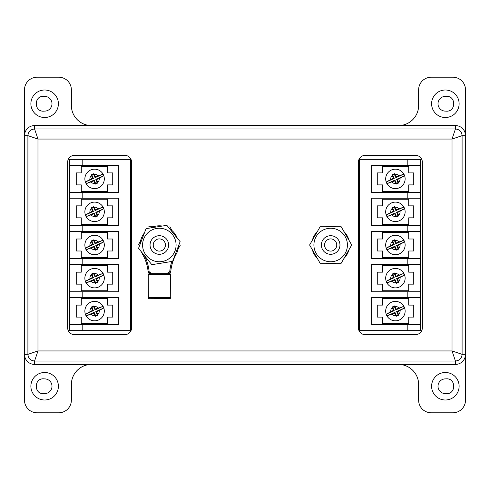 <?xml version="1.0" encoding="UTF-8"?>
<svg xmlns="http://www.w3.org/2000/svg" width="490" height="490" viewBox="0 0 490 490"><rect width="100%" height="100%" fill="white"/><g stroke="black" fill="none" stroke-linecap="round" stroke-linejoin="round"><path stroke-width="0.73" d="M44.639 399.999A13.757 13.757 0 0 1 30.882 386.249A13.757 13.757 0 0 1 44.639 372.492A13.757 13.757 0 0 1 58.396 386.249A13.757 13.757 0 0 1 44.639 399.999M43.445 378.837L44.351 378.893A7.356 7.356 0 0 1 51.995 386.249A7.356 7.356 0 0 1 44.351 393.599L43.445 393.654C33.908 394.174 33.914 378.317 43.445 378.837M445.361 399.999A13.757 13.757 0 0 1 431.604 386.249A13.757 13.757 0 0 1 445.361 372.492A13.757 13.757 0 0 1 459.118 386.249A13.757 13.757 0 0 1 445.361 399.999M445.361 393.605A7.356 7.356 0 0 1 438.005 386.249A7.356 7.356 0 0 1 445.649 378.893L446.555 378.837C456.092 378.317 456.086 394.174 446.555 393.654L445.649 393.599A7.356 7.356 0 0 1 445.361 393.605M445.361 117.508A13.757 13.757 0 0 1 431.604 103.751A13.757 13.757 0 0 1 445.361 90.001A13.757 13.757 0 0 1 459.118 103.751A13.757 13.757 0 0 1 445.361 117.508M445.361 111.114A7.356 7.356 0 0 1 438.005 103.751A7.356 7.356 0 0 1 445.649 96.401L446.555 96.346C456.092 95.826 456.086 111.683 446.555 111.163L445.649 111.108A7.356 7.356 0 0 1 445.361 111.114M44.639 117.508A13.757 13.757 0 0 1 30.882 103.751A13.757 13.757 0 0 1 44.639 90.001A13.757 13.757 0 0 1 58.396 103.751A13.757 13.757 0 0 1 44.639 117.508M43.445 96.346L44.351 96.401A7.356 7.356 0 0 1 51.995 103.751A7.356 7.356 0 0 1 44.351 111.108L43.445 111.163C33.908 111.683 33.914 95.826 43.445 96.346M24.5 400.195A12.599 12.599 0 0 0 37.099 412.794L58.763 412.794A12.599 12.599 0 0 0 71.362 400.195L71.362 384.577A20.157 20.157 0 0 1 91.514 364.419L398.486 364.419A20.157 20.157 0 0 1 418.638 384.577L418.638 400.195A12.599 12.599 0 0 0 431.237 412.794L452.901 412.794A12.599 12.599 0 0 0 465.5 400.195L465.5 89.805A12.599 12.599 0 0 0 452.901 77.206L431.237 77.206A12.599 12.599 0 0 0 418.638 89.805L418.638 105.424A20.157 20.157 0 0 1 398.486 125.581L91.514 125.581A20.157 20.157 0 0 1 71.362 105.424L71.362 89.805A12.599 12.599 0 0 0 58.763 77.206L37.099 77.206A12.599 12.599 0 0 0 24.5 89.805L24.5 400.195M94.588 169.166A9.727 9.727 0 0 1 104.315 178.893A9.727 9.727 0 0 1 94.588 188.613A9.727 9.727 0 0 1 84.868 178.893A9.727 9.727 0 0 1 94.588 169.166A9.727 9.727 0 0 0 84.868 178.893A9.727 9.727 0 0 0 94.588 188.613M102.661 174.256L95.348 176.89L93.896 173.662L91.146 174.893L92.592 178.127L85.762 181.839A9.304 9.304 0 0 0 86.522 183.523L93.829 180.89L95.287 184.118L98.031 182.886L96.591 179.652L103.415 175.941A9.304 9.304 0 0 0 102.661 174.256L95.054 177.668L93.602 174.428L91.918 175.187L91.146 174.893M94.588 202.119A9.727 9.727 0 0 1 104.315 211.845A9.727 9.727 0 0 1 94.588 221.572A9.727 9.727 0 0 1 84.868 211.845A9.727 9.727 0 0 1 94.588 202.119A9.727 9.727 0 0 0 84.868 211.845A9.727 9.727 0 0 0 94.588 221.572A9.727 9.727 0 0 1 84.868 211.845A9.727 9.727 0 0 1 94.588 202.119M102.661 207.209L95.348 209.849L93.896 206.615L91.146 207.846L92.592 211.086L85.762 214.792A9.304 9.304 0 0 0 86.522 216.476L93.829 213.842L95.287 217.07L98.031 215.839L96.591 212.605L103.415 208.899A9.304 9.304 0 0 0 102.661 207.209L95.054 210.62L93.602 207.386L91.918 208.14L91.146 207.846M94.588 235.274A9.727 9.727 0 0 1 104.315 245A9.727 9.727 0 0 1 94.588 254.727A9.727 9.727 0 0 1 84.868 245A9.727 9.727 0 0 1 94.588 235.274A9.727 9.727 0 0 0 84.868 245A9.727 9.727 0 0 0 94.588 254.727A9.727 9.727 0 0 1 84.868 245A9.727 9.727 0 0 1 94.588 235.274M102.661 240.37L95.348 243.003L93.896 239.769L91.146 241.007L92.592 244.241L85.762 247.946A9.304 9.304 0 0 0 86.522 249.631L93.829 246.997L95.287 250.231L98.031 248.994L96.591 245.76L103.415 242.054A9.304 9.304 0 0 0 102.661 240.37L95.054 243.781L93.602 240.541L91.918 241.294L91.146 241.007M94.588 268.428A9.727 9.727 0 0 1 104.315 278.155A9.727 9.727 0 0 1 94.588 287.881A9.727 9.727 0 0 1 84.868 278.155A9.727 9.727 0 0 1 94.588 268.428A9.727 9.727 0 0 0 84.868 278.155A9.727 9.727 0 0 0 94.588 287.881M102.661 273.524L95.348 276.158L93.896 272.93L91.146 274.161L92.592 277.395L85.762 281.101A9.304 9.304 0 0 0 86.522 282.791L93.829 280.151L95.287 283.385L98.031 282.154L96.591 278.914L103.415 275.209A9.304 9.304 0 0 0 102.661 273.524L95.054 276.936L93.602 273.696L91.918 274.449L91.146 274.161M94.588 301.387A9.727 9.727 0 0 1 104.315 311.107A9.727 9.727 0 0 1 94.588 320.834A9.727 9.727 0 0 1 84.868 311.107A9.727 9.727 0 0 1 94.588 301.387A9.727 9.727 0 0 0 84.868 311.107A9.727 9.727 0 0 0 94.588 320.834M102.661 306.477L95.348 309.11L93.896 305.882L91.146 307.114L92.592 310.348L85.762 314.059A9.304 9.304 0 0 0 86.522 315.744L93.829 313.11L95.287 316.338L98.031 315.107L96.591 311.873L103.415 308.161A9.304 9.304 0 0 0 102.661 306.477L95.054 309.888L93.602 306.648L91.918 307.408L91.146 307.114M395.412 301.387A9.727 9.727 0 0 1 405.132 311.107A9.727 9.727 0 0 1 395.412 320.834A9.727 9.727 0 0 1 385.685 311.107A9.727 9.727 0 0 1 395.412 301.387A9.727 9.727 0 0 0 385.685 311.107A9.727 9.727 0 0 0 395.412 320.834M403.478 306.477L396.171 309.11L394.713 305.882L391.969 307.114L393.409 310.348L386.586 314.059A9.304 9.304 0 0 0 387.339 315.744L394.652 313.11L396.104 316.338L398.854 315.107L397.408 311.873L404.238 308.161A9.304 9.304 0 0 0 403.478 306.477L395.877 309.888L394.419 306.648L392.735 307.408L391.969 307.114M395.412 268.428A9.727 9.727 0 0 1 405.132 278.155A9.727 9.727 0 0 1 395.412 287.881A9.727 9.727 0 0 1 385.685 278.155A9.727 9.727 0 0 1 395.412 268.428A9.727 9.727 0 0 0 385.685 278.155A9.727 9.727 0 0 0 395.412 287.881M403.478 273.524L396.171 276.158L394.713 272.93L391.969 274.161L393.409 277.395L386.586 281.101A9.304 9.304 0 0 0 387.339 282.791L394.652 280.151L396.104 283.385L398.854 282.154L397.408 278.914L404.238 275.209A9.304 9.304 0 0 0 403.478 273.524L395.877 276.936L394.419 273.696L392.735 274.449L391.969 274.161M395.412 235.274A9.727 9.727 0 0 1 405.132 245A9.727 9.727 0 0 1 395.412 254.727A9.727 9.727 0 0 1 385.685 245A9.727 9.727 0 0 1 395.412 235.274A9.727 9.727 0 0 0 385.685 245A9.727 9.727 0 0 0 395.412 254.727M403.478 240.37L396.171 243.003L394.713 239.769L391.969 241.007L393.409 244.241L386.586 247.946A9.304 9.304 0 0 0 387.339 249.631L394.652 246.997L396.104 250.231L398.854 248.994L397.408 245.76L404.238 242.054A9.304 9.304 0 0 0 403.478 240.37L395.877 243.781L394.419 240.541L392.735 241.294L391.969 241.007M395.412 202.119A9.727 9.727 0 0 1 405.132 211.845A9.727 9.727 0 0 1 395.412 221.572A9.727 9.727 0 0 1 385.685 211.845A9.727 9.727 0 0 1 395.412 202.119A9.727 9.727 0 0 0 385.685 211.845A9.727 9.727 0 0 0 395.412 221.572M403.478 207.209L396.171 209.849L394.713 206.615L391.969 207.846L393.409 211.086L386.586 214.792A9.304 9.304 0 0 0 387.339 216.476L394.652 213.842L396.104 217.07L398.854 215.839L397.408 212.605L404.238 208.899A9.304 9.304 0 0 0 403.478 207.209L395.877 210.62L394.419 207.386L392.735 208.14L391.969 207.846M395.412 169.166A9.727 9.727 0 0 1 405.132 178.893A9.727 9.727 0 0 1 395.412 188.613A9.727 9.727 0 0 1 385.685 178.893A9.727 9.727 0 0 1 395.412 169.166A9.727 9.727 0 0 0 385.685 178.893A9.727 9.727 0 0 0 395.412 188.613M403.478 174.256L396.171 176.89L394.713 173.662L391.969 174.893L393.409 178.127L386.586 181.839A9.304 9.304 0 0 0 387.339 183.523L394.652 180.89L396.104 184.118L398.854 182.886L397.408 179.652L404.238 175.941A9.304 9.304 0 0 0 403.478 174.256L395.877 177.668L394.419 174.428L392.735 175.187L391.969 174.893M112.731 317.104L112.731 305.111L107.488 305.111L107.488 298.514L81.285 298.514L81.285 305.111L76.25 305.111L76.25 317.104L81.285 317.104L81.285 323.706L107.488 323.706L107.488 317.104L112.731 317.104M112.731 284.151L112.731 272.158L107.488 272.158L107.488 265.555L81.285 265.555L81.285 272.158L76.25 272.158L76.25 284.151L81.285 284.151L81.285 290.754L107.488 290.754L107.488 284.151L112.731 284.151M112.731 250.996L112.731 239.004L107.488 239.004L107.488 232.401L81.285 232.401L81.285 239.004L76.25 239.004L76.25 250.996L81.285 250.996L81.285 257.599L107.488 257.599L107.488 250.996L112.731 250.996M112.731 217.842L112.731 205.849L107.488 205.849L107.488 199.246L81.285 199.246L81.285 205.849L76.25 205.849L76.25 217.842L81.285 217.842L81.285 224.445L107.488 224.445L107.488 217.842L112.731 217.842M112.731 184.889L112.731 172.897L107.488 172.897L107.488 166.294L81.285 166.294L81.285 172.897L76.25 172.897L76.25 184.889L81.285 184.889L81.285 191.486L107.488 191.486L107.488 184.889L112.731 184.889M382.512 172.897L377.269 172.897L377.269 184.889L382.512 184.889L382.512 191.486L408.715 191.486L408.715 184.889L413.75 184.889L413.75 172.897L408.715 172.897L408.715 166.294L382.512 166.294L382.512 172.897M382.512 205.849L377.269 205.849L377.269 217.842L382.512 217.842L382.512 224.445L408.715 224.445L408.715 217.842L413.75 217.842L413.75 205.849L408.715 205.849L408.715 199.246L382.512 199.246L382.512 205.849M382.512 239.004L377.269 239.004L377.269 250.996L382.512 250.996L382.512 257.599L408.715 257.599L408.715 250.996L413.75 250.996L413.75 239.004L408.715 239.004L408.715 232.401L382.512 232.401L382.512 239.004M382.512 272.158L377.269 272.158L377.269 284.151L382.512 284.151L382.512 290.754L408.715 290.754L408.715 284.151L413.75 284.151L413.75 272.158L408.715 272.158L408.715 265.555L382.512 265.555L382.512 272.158M382.512 305.111L377.269 305.111L377.269 317.104L382.512 317.104L382.512 323.706L408.715 323.706L408.715 317.104L413.75 317.104L413.75 305.111L408.715 305.111L408.715 298.514L382.512 298.514L382.512 305.111M69.598 297.504L69.598 324.717L118.372 324.717L118.372 297.504L69.598 297.504L69.598 291.758L118.372 291.758L118.372 264.551L69.598 264.551L69.598 291.758M69.598 231.396L69.598 258.604L118.372 258.604L118.372 231.396L69.598 231.396L69.598 225.449L118.372 225.449L118.372 198.242L69.598 198.242L69.598 225.449M69.598 165.283L69.598 192.496L118.372 192.496L118.372 165.283L69.598 165.283L69.598 159.342L82.198 159.342L82.198 165.283M420.402 165.283L407.803 165.283L407.803 159.342L420.402 159.342L420.402 231.396L371.628 231.396L371.628 258.604L420.402 258.604L420.402 231.396M420.402 291.758L420.402 264.551L371.628 264.551L371.628 291.758L420.402 291.758L420.402 297.504L371.628 297.504L371.628 324.717L420.402 324.717L420.402 297.504M420.402 258.604L420.402 264.551M420.402 324.717L420.402 330.658L407.803 330.658L407.803 324.717M407.803 165.283L371.628 165.283L371.628 192.496L420.402 192.496M407.803 159.342L359.635 159.342L359.635 330.658L407.803 330.658M407.803 231.396L407.803 225.449L371.628 225.449L371.628 198.242L407.803 198.242L407.803 192.496M82.198 324.717L82.198 330.658L69.598 330.658L69.598 324.717M69.598 264.551L69.598 258.604M69.598 198.242L69.598 192.496M82.198 330.658L130.365 330.658L130.365 159.342L82.198 159.342M407.803 225.449L420.402 225.449M420.402 198.242L407.803 198.242M93.602 174.428L93.896 173.662M95.054 177.668L95.348 176.89M86.522 183.523L94.123 180.112L95.581 183.352L97.265 182.592L95.813 179.352L103.415 175.941M95.813 179.352L96.591 179.652M97.265 182.592L98.031 182.886M95.581 183.352L95.287 184.118M94.123 180.112L93.829 180.89M91.918 175.187L93.37 178.427L85.762 181.839M93.37 178.427L92.592 178.127M93.602 207.386L93.896 206.615M95.054 210.62L95.348 209.849M86.522 216.476L94.123 213.064L95.581 216.304L97.265 215.551L95.813 212.311L103.415 208.899M95.813 212.311L96.591 212.605M97.265 215.551L98.031 215.839M95.581 216.304L95.287 217.07M94.123 213.064L93.829 213.842M91.918 208.14L93.37 211.38L85.762 214.792M93.37 211.38L92.592 211.086M93.602 240.541L93.896 239.769M95.054 243.781L95.348 243.003M86.522 249.631L94.123 246.219L95.581 249.459L97.265 248.706L95.813 245.466L103.415 242.054M95.813 245.466L96.591 245.76M97.265 248.706L98.031 248.994M95.581 249.459L95.287 250.231M94.123 246.219L93.829 246.997M91.918 241.294L93.37 244.535L85.762 247.946M93.37 244.535L92.592 244.241M93.602 273.696L93.896 272.93M95.054 276.936L95.348 276.158M86.522 282.791L94.123 279.38L95.581 282.614L97.265 281.86L95.813 278.62L103.415 275.209M95.813 278.62L96.591 278.914M97.265 281.86L98.031 282.154M95.581 282.614L95.287 283.385M94.123 279.38L93.829 280.151M91.918 274.449L93.37 277.689L85.762 281.101M93.37 277.689L92.592 277.395M93.602 306.648L93.896 305.882M95.054 309.888L95.348 309.11M86.522 315.744L94.123 312.332L95.581 315.572L97.265 314.813L95.813 311.573L103.415 308.161M95.813 311.573L96.591 311.873M97.265 314.813L98.031 315.107M95.581 315.572L95.287 316.338M94.123 312.332L93.829 313.11M91.918 307.408L93.37 310.648L85.762 314.059M93.37 310.648L92.592 310.348M394.419 174.428L394.713 173.662M395.877 177.668L396.171 176.89M387.339 183.523L394.946 180.112L396.398 183.352L398.082 182.592L396.63 179.352L404.238 175.941M396.63 179.352L397.408 179.652M398.082 182.592L398.854 182.886M396.398 183.352L396.104 184.118M394.946 180.112L394.652 180.89M392.735 175.187L394.187 178.427L386.586 181.839M394.187 178.427L393.409 178.127M394.419 207.386L394.713 206.615M395.877 210.62L396.171 209.849M387.339 216.476L394.946 213.064L396.398 216.304L398.082 215.551L396.63 212.311L404.238 208.899M396.63 212.311L397.408 212.605M398.082 215.551L398.854 215.839M396.398 216.304L396.104 217.07M394.946 213.064L394.652 213.842M392.735 208.14L394.187 211.38L386.586 214.792M394.187 211.38L393.409 211.086M394.419 240.541L394.713 239.769M395.877 243.781L396.171 243.003M387.339 249.631L394.946 246.219L396.398 249.459L398.082 248.706L396.63 245.466L404.238 242.054M396.63 245.466L397.408 245.76M398.082 248.706L398.854 248.994M396.398 249.459L396.104 250.231M394.946 246.219L394.652 246.997M392.735 241.294L394.187 244.535L386.586 247.946M394.187 244.535L393.409 244.241M394.419 273.696L394.713 272.93M395.877 276.936L396.171 276.158M387.339 282.791L394.946 279.38L396.398 282.614L398.082 281.86L396.63 278.62L404.238 275.209M396.63 278.62L397.408 278.914M398.082 281.86L398.854 282.154M396.398 282.614L396.104 283.385M394.946 279.38L394.652 280.151M392.735 274.449L394.187 277.689L386.586 281.101M394.187 277.689L393.409 277.395M394.419 306.648L394.713 305.882M395.877 309.888L396.171 309.11M387.339 315.744L394.946 312.332L396.398 315.572L398.082 314.813L396.63 311.573L404.238 308.161M396.63 311.573L397.408 311.873M398.082 314.813L398.854 315.107M396.398 315.572L396.104 316.338M394.946 312.332L394.652 313.11M392.735 307.408L394.187 310.648L386.586 314.059M394.187 310.648L393.409 310.348M34.576 125.581L34.576 128.986L455.424 128.986C459.491 129.366 461.715 131.59 462.095 135.656L452.025 139.056L37.975 139.056L27.906 135.656C28.285 131.59 30.509 129.366 34.576 128.986L37.975 139.056L37.975 350.944L27.906 354.344L24.5 354.344A10.076 10.076 0 0 0 34.576 364.419L455.424 364.419A10.076 10.076 0 0 0 465.5 354.344L465.5 135.656A10.076 10.076 0 0 0 455.424 125.581L34.576 125.581A10.076 10.076 0 0 0 24.5 135.656L24.5 354.344M465.5 135.656L462.095 135.656L462.095 354.344L452.025 350.944L37.975 350.944L34.576 361.014C30.509 360.634 28.285 358.411 27.906 354.344L27.906 135.656L24.5 135.656M465.5 354.344L462.095 354.344C461.715 358.411 459.491 360.634 455.424 361.014L455.424 364.419M422.368 162.294A6.983 6.983 0 0 0 415.385 155.306L365.356 155.306A6.983 6.983 0 0 0 358.374 162.294L358.374 327.706A6.983 6.983 0 0 0 365.356 334.695L415.385 334.695A6.983 6.983 0 0 0 422.368 327.706L422.368 162.294M131.626 162.294A6.983 6.983 0 0 0 124.644 155.306L74.615 155.306A6.983 6.983 0 0 0 67.632 162.294L67.632 327.706A6.983 6.983 0 0 0 74.615 334.695L124.644 334.695A6.983 6.983 0 0 0 131.626 327.706L131.626 162.294M455.424 125.581L455.424 128.986L452.025 139.056L452.025 350.944L455.424 361.014L34.576 361.014L34.576 364.419M159.342 235.702A9.298 9.298 0 0 0 150.044 245A9.298 9.298 0 0 0 159.342 254.298A9.298 9.298 0 0 0 168.633 245A9.298 9.298 0 0 0 159.342 235.702M159.342 238.906A6.094 6.094 0 0 0 153.241 245A6.094 6.094 0 0 0 159.342 251.094A6.094 6.094 0 0 0 165.436 245A6.094 6.094 0 0 0 159.342 238.906M330.658 235.702A9.298 9.298 0 0 0 321.366 245A9.298 9.298 0 0 0 330.658 254.298A9.298 9.298 0 0 0 339.956 245A9.298 9.298 0 0 0 330.658 235.702M330.658 238.906A6.094 6.094 0 0 0 324.564 245A6.094 6.094 0 0 0 330.658 251.094A6.094 6.094 0 0 0 336.759 245A6.094 6.094 0 0 0 330.658 238.906M180.136 241.662L172.627 261.341L151.833 264.68L138.541 248.338L146.051 228.659L166.845 225.32L180.136 241.662M142.798 247.652A16.752 16.752 0 0 0 161.994 261.544A16.752 16.752 0 0 0 175.879 242.348A16.752 16.752 0 0 0 156.684 228.456A16.752 16.752 0 0 0 142.798 247.652M351.722 245L341.193 263.24L320.129 263.24L309.6 245L320.129 226.76L341.193 226.76L351.722 245M313.906 245A16.752 16.752 0 0 0 330.658 261.752A16.752 16.752 0 0 0 347.416 245A16.752 16.752 0 0 0 330.658 228.248A16.752 16.752 0 0 0 313.906 245M180.4 245L178.127 248.938M138.278 245L140.55 241.062M148.807 226.76L153.352 226.76M169.871 226.76L172.143 230.692M348.923 249.851A18.896 18.896 0 0 1 343.992 258.389M335.595 263.24A18.896 18.896 0 0 1 325.728 263.24M317.33 258.389A18.896 18.896 0 0 1 312.4 249.851M312.4 240.149A18.896 18.896 0 0 1 317.33 231.611M325.728 226.76A18.896 18.896 0 0 1 335.595 226.76M343.992 231.611A18.896 18.896 0 0 1 348.923 240.149M149.272 273.708L169.632 273.628A1.011 1.011 0 0 1 170.643 274.633L148.268 274.725A1.011 1.011 0 0 1 149.272 273.708M169.632 273.628L152.298 273.696M148.268 274.725L148.36 297.7A1.011 1.011 0 0 0 149.37 298.704L169.724 298.624A1.011 1.011 0 0 0 170.728 297.614L170.643 274.633M168.291 273.634L168.291 272.63L167.96 272.63L167.966 273.641L168.291 273.634A2.517 2.517 0 0 0 170.79 271.356A42.942 42.942 0 0 1 176.02 254.506A19.196 19.196 0 0 0 178.513 245.907A19.196 19.196 0 0 1 176.02 254.506L175.726 254.347M140.165 244.094A19.196 19.196 0 0 1 144.434 232.903M150.54 227.936A19.196 19.196 0 0 1 162.362 226.043M169.712 228.848A19.196 19.196 0 0 1 177.27 238.134M144.323 255.443A43.953 43.953 0 0 1 149.095 271.338A1.513 1.513 0 0 0 150.608 272.697L150.608 273.708L150.938 273.702L150.608 273.708A2.517 2.517 0 0 1 148.096 271.442A42.942 42.942 0 0 0 142.737 254.635A19.196 19.196 0 0 1 141.408 251.866M150.608 272.697L150.932 272.697L150.938 273.702M98.018 175.696A4.686 4.686 0 0 0 94.154 174.226M97.786 182.317A4.686 4.686 0 0 0 99.256 178.452M91.165 182.084A4.686 4.686 0 0 0 95.029 183.554M98.018 208.648A4.686 4.686 0 0 0 94.154 207.178M97.786 215.275A4.686 4.686 0 0 0 99.256 211.411M91.165 215.037A4.686 4.686 0 0 0 95.029 216.513M98.018 241.803A4.686 4.686 0 0 0 94.154 240.333M97.786 248.43A4.686 4.686 0 0 0 99.256 244.565M91.165 248.197A4.686 4.686 0 0 0 95.029 249.667M98.018 274.964A4.686 4.686 0 0 0 94.154 273.487M97.786 281.585A4.686 4.686 0 0 0 99.256 277.72M91.165 281.352A4.686 4.686 0 0 0 95.029 282.822M98.018 307.916A4.686 4.686 0 0 0 94.154 306.446M97.786 314.537A4.686 4.686 0 0 0 99.256 310.672M91.165 314.304A4.686 4.686 0 0 0 95.029 315.774M398.836 307.916A4.686 4.686 0 0 0 394.971 306.446M398.603 314.537A4.686 4.686 0 0 0 400.073 310.672M391.982 314.304A4.686 4.686 0 0 0 395.846 315.774M398.836 274.964A4.686 4.686 0 0 0 394.971 273.487M398.603 281.585A4.686 4.686 0 0 0 400.073 277.72M391.982 281.352A4.686 4.686 0 0 0 395.846 282.822M398.836 241.803A4.686 4.686 0 0 0 394.971 240.333M398.603 248.43A4.686 4.686 0 0 0 400.073 244.565M391.982 248.197A4.686 4.686 0 0 0 395.846 249.667M398.836 208.648A4.686 4.686 0 0 0 394.971 207.178M398.603 215.275A4.686 4.686 0 0 0 400.073 211.411M391.982 215.037A4.686 4.686 0 0 0 395.846 216.513M398.836 175.696A4.686 4.686 0 0 0 394.971 174.226M398.603 182.317A4.686 4.686 0 0 0 400.073 178.452M391.982 182.084A4.686 4.686 0 0 0 395.846 183.554M407.803 297.504L407.803 291.758M407.803 264.551L407.803 258.604M82.198 192.496L82.198 198.242M82.198 225.449L82.198 231.396M82.198 258.604L82.198 264.551M82.198 291.758L82.198 297.504M392.214 307.683A4.686 4.686 0 0 0 390.744 311.548M392.214 274.725A4.686 4.686 0 0 0 390.744 278.589M392.214 241.57A4.686 4.686 0 0 0 390.744 245.435M392.214 208.415A4.686 4.686 0 0 0 390.744 212.28M392.214 175.463A4.686 4.686 0 0 0 390.744 179.328M91.397 175.463A4.686 4.686 0 0 0 89.927 179.328M91.397 208.415A4.686 4.686 0 0 0 89.927 212.28M91.397 241.57A4.686 4.686 0 0 0 89.927 245.435M91.397 274.725A4.686 4.686 0 0 0 89.927 278.589M91.397 307.683A4.686 4.686 0 0 0 89.927 311.548M148.36 297.7L170.728 297.614M168.291 272.63A1.513 1.513 0 0 0 169.785 271.258A43.953 43.953 0 0 1 171.855 261.464M148.096 271.442L149.095 271.338M170.79 271.356L169.785 271.258"/></g></svg>
